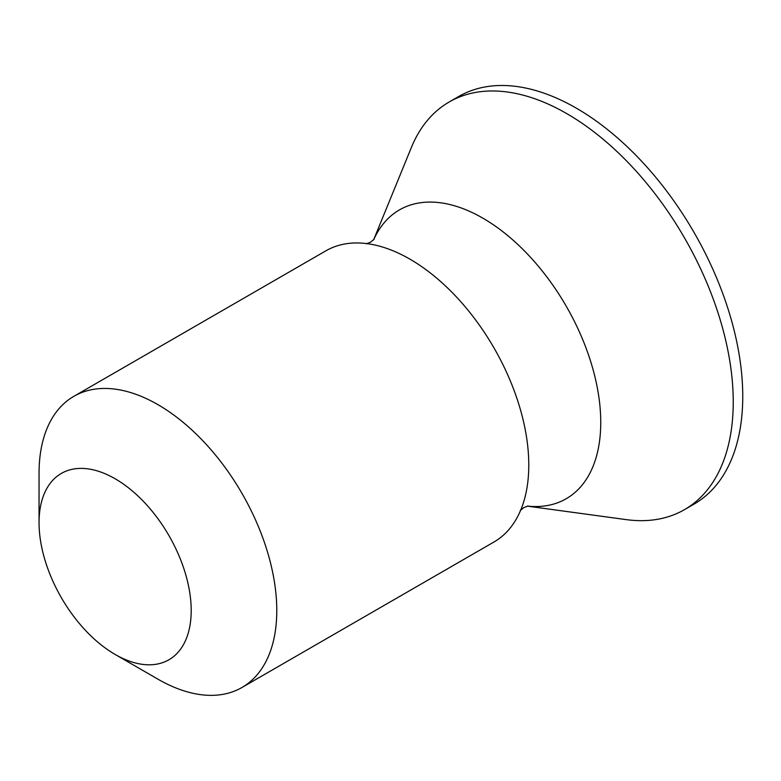 <?xml version="1.0" encoding="UTF-8"?>
<svg xmlns="http://www.w3.org/2000/svg" width="781" height="781" viewBox="0 0 781 781"><rect width="100%" height="100%" fill="white"/><g stroke="black" fill="none" stroke-linecap="round" stroke-linejoin="round"><path stroke-width="1.17" d="M39.05 522.684L39.05 473.276A168.11 97.059 60 0 1 73.863 396.318L325.872 250.828A168.11 97.059 60 0 1 370.565 244.17A168.11 97.059 60 0 1 409.918 259.146A168.11 97.059 60 0 1 522.079 506.615A168.11 97.059 60 0 1 493.973 541.994L241.973 687.485A168.11 97.059 60 0 1 157.918 679.158L115.129 654.449A107.583 62.119 60 0 1 39.05 522.684A107.583 62.119 60 0 1 115.129 478.763A107.583 62.119 60 0 1 191.199 610.527A107.583 62.119 60 0 1 115.129 654.449L157.918 679.158M73.863 396.318A168.11 97.059 60 0 1 157.918 404.646A168.11 97.059 60 0 1 267.737 552.782A168.11 97.059 60 0 1 241.973 687.485M373.601 239.855L411.362 147.502A235.345 135.874 60 0 1 449.153 101.999L458.662 96.512A235.345 135.874 60 0 1 576.339 108.168A235.345 135.874 60 0 1 730.089 315.563A235.345 135.874 60 0 1 694.006 504.145L684.498 509.642A235.345 135.874 60 0 1 626.206 519.619L527.341 506.137M449.153 101.999A235.345 135.874 60 0 1 566.83 113.655A235.345 135.874 60 0 1 720.57 321.05A235.345 135.874 60 0 1 684.498 509.642M373.679 239.777A166.763 96.288 60 0 1 482.834 218.143A166.763 96.288 60 0 1 598.539 394.864A166.763 96.288 60 0 1 527.448 506.117M528.054 506L523.797 507.621L520.263 510.491M374.079 239.308L370.545 242.178L366.289 243.809"/></g></svg>
